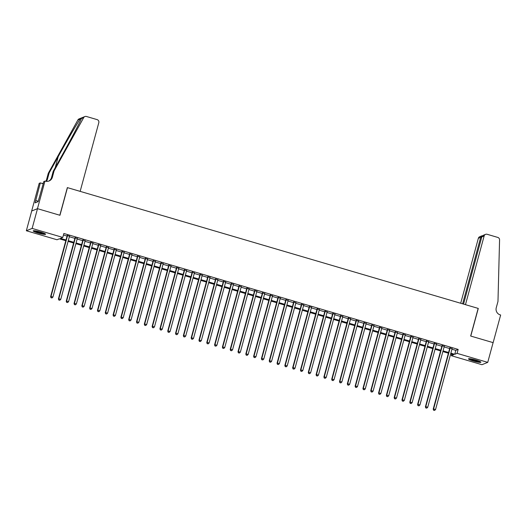 <?xml version="1.0" encoding="UTF-8"?>
<svg xmlns="http://www.w3.org/2000/svg" width="527" height="527" viewBox="0 0 527 527"><rect width="100%" height="100%" fill="white"/><g stroke="black" fill="none" stroke-linecap="round" stroke-linejoin="round"><path stroke-width="0.79" d="M40.619 232.078A6.436 0.804 15.2 0 1 45.605 234.251A6.436 0.804 15.2 0 1 38.175 233.059A6.436 0.804 15.2 0 1 33.188 230.879A6.436 0.804 15.2 0 1 40.619 232.078M475.914 360.06A6.436 0.804 15.2 0 1 480.901 362.24A6.436 0.804 15.2 0 1 473.47 361.041A6.436 0.804 15.2 0 1 468.483 358.867A6.436 0.804 15.2 0 1 475.914 360.06M44.973 181.031L37.463 208.666L59.834 215.247L67.344 187.605L80.15 191.373L98.812 122.672A2.477 2.424 68.1 0 0 97.113 119.616L86.454 116.487A2.477 2.424 68.1 0 0 83.694 117.62L54.083 170.919L52.371 177.237A5.771 5.652 -111.9 0 1 45.401 181.156L43.84 181.486L38.142 201.643L35.118 202.855L40.316 182.902L39.182 183.356L31.673 210.998L37.503 208.679L59.953 215.279L67.463 187.638L478.16 308.394L470.657 336.035L493.101 342.629L487.738 362.372L481.948 364.704L451.303 355.692L453.648 354.743L450.671 353.874M451.711 354.177L451.303 355.692M65.803 240.714L59.347 238.817L56.995 239.759L26.35 230.747L32.14 228.422L62.785 237.427L60.44 238.375L65.994 240.009M31.712 211.004L26.35 230.747M69.485 236.201L67.212 235.529M77.298 238.494L75.018 237.829M85.104 240.793L82.831 240.121M92.91 243.085L90.637 242.413M100.723 245.384L98.444 244.712M108.529 247.677L106.256 247.005M116.335 249.969L114.063 249.304M124.141 252.268L121.869 251.596M131.954 254.561L129.675 253.895M139.76 256.86L137.488 256.188M147.567 259.152L145.294 258.487M155.379 261.451L153.1 260.779M163.186 263.744L160.913 263.078M170.992 266.043L168.719 265.371M178.798 268.335L176.525 267.67M186.611 270.634L184.331 269.962M194.417 272.927L192.144 272.261M202.223 275.226L199.95 274.554M210.036 277.518L207.757 276.853M217.842 279.817L215.563 279.145M225.648 282.11L223.376 281.444M233.454 284.409L231.182 283.737M241.267 286.701L238.988 286.036M249.073 289L246.801 288.328M256.88 291.293L254.607 290.627M264.686 293.592L262.413 292.92M272.499 295.884L270.219 295.219M280.305 298.183L278.032 297.511M288.111 300.476L285.838 299.81M295.924 302.775L293.644 302.103M303.73 305.067L301.457 304.402M311.536 307.366L309.263 306.694M319.342 309.659L317.07 308.993M327.155 311.958L324.876 311.286M334.961 314.25L332.689 313.585M342.767 316.549L340.495 315.877M350.58 318.842L348.301 318.176M358.386 321.141L356.114 320.469M366.193 323.433L363.92 322.768M373.999 325.732L371.726 325.06M381.811 328.025L379.532 327.359M389.618 330.324L387.345 329.652M397.424 332.616L395.151 331.951M405.237 334.915L402.957 334.243M413.043 337.208L410.77 336.542M420.849 339.507L418.576 338.835M428.655 341.799L426.383 341.134M436.468 344.098L434.189 343.426M444.274 346.391L442.001 345.725M451.935 349.217L455.815 350.356L458.167 349.414L63.859 233.481L62.785 237.427M63.451 234.996L67.067 236.056M69.347 236.728L74.88 238.356M77.153 239.021L82.686 240.648M84.959 241.32L90.492 242.947M92.765 243.612L98.299 245.239M100.578 245.911L106.111 247.538M108.384 248.204L113.918 249.831M116.19 250.503L121.724 252.13M124.003 252.795L129.537 254.422M131.809 255.094L137.343 256.721M139.615 257.387L145.149 259.014M147.422 259.686L152.955 261.313M155.234 261.978L160.768 263.605M163.041 264.277L168.574 265.904M170.847 266.57L176.38 268.197M178.66 268.869L184.193 270.496M186.466 271.161L191.999 272.788M194.272 273.46L199.805 275.087M202.078 275.753L207.612 277.38M209.891 278.052L215.424 279.679M217.697 280.344L223.231 281.971M225.503 282.643L231.037 284.27M233.316 284.936L238.843 286.563M241.122 287.235L246.656 288.862M248.928 289.527L254.462 291.154M256.735 291.826L262.268 293.453M264.547 294.119L270.081 295.746M272.354 296.418L277.887 298.045M280.16 298.71L285.693 300.337M287.966 301.009L293.499 302.636M295.779 303.302L301.312 304.929M303.585 305.601L309.118 307.228M311.391 307.893L316.925 309.52M319.204 310.192L324.737 311.819M327.01 312.485L332.544 314.112M334.816 314.784L340.35 316.411M342.622 317.076L348.156 318.703M350.435 319.375L355.969 321.002M358.241 321.668L363.775 323.295M366.048 323.967L371.581 325.594M373.86 326.259L379.394 327.886M381.667 328.558L387.2 330.185M389.473 330.851L395.006 332.478M397.279 333.15L402.812 334.777M405.092 335.442L410.625 337.069M412.898 337.741L418.431 339.368M420.704 340.034L426.238 341.661M428.517 342.333L434.05 343.96M436.323 344.625L441.857 346.252M444.129 346.924L449.663 348.551M452.08 348.69L449.808 348.018M37.503 208.679L32.14 228.422M458.167 349.414L457.093 353.36L487.738 362.372M450.868 353.162L454.748 354.309L457.093 353.36M68.273 240.674L73.806 242.301M76.079 242.973L81.613 244.6M83.885 245.266L89.419 246.893M91.698 247.565L97.231 249.192M99.504 249.857L105.038 251.484M107.31 252.156L112.844 253.783M115.117 254.449L120.65 256.076M122.929 256.748L128.463 258.375M130.736 259.04L136.269 260.667M138.542 261.339L144.075 262.966M146.354 263.632L151.888 265.259M154.161 265.931L159.694 267.558M161.967 268.223L167.5 269.85M169.773 270.522L175.307 272.149M177.586 272.815L183.119 274.442M185.392 275.114L190.926 276.741M193.198 277.406L198.732 279.033M201.011 279.705L206.544 281.332M208.817 281.998L214.351 283.625M216.623 284.297L222.157 285.924M224.43 286.589L229.963 288.216M232.242 288.888L237.776 290.515M240.048 291.181L245.582 292.808M247.855 293.48L253.388 295.107M255.667 295.772L261.194 297.399M263.474 298.071L269.007 299.698M271.28 300.364L276.813 301.991M279.086 302.663L284.62 304.29M286.899 304.955L292.432 306.582M294.705 307.254L300.238 308.881M302.511 309.547L308.045 311.174M310.317 311.846L315.851 313.466M318.13 314.138L323.664 315.765M325.936 316.437L331.47 318.058M333.743 318.73L339.276 320.357M341.555 321.022L347.089 322.649M349.361 323.321L354.895 324.948M357.168 325.614L362.701 327.241M364.974 327.913L370.507 329.54M372.787 330.205L378.32 331.832M380.593 332.504L386.126 334.131M388.399 334.797L393.932 336.424M396.212 337.096L401.745 338.723M404.018 339.388L409.551 341.015M411.824 341.687L417.358 343.314M419.63 343.979L425.164 345.607M427.443 346.279L432.977 347.906M435.249 348.571L440.783 350.198M443.055 350.87L448.589 352.497M448.398 353.202L442.864 351.575M440.592 350.91L435.058 349.282M432.786 348.611L427.252 346.983M424.973 346.318L419.439 344.691M417.167 344.019L411.633 342.392M409.36 341.727L403.827 340.099M401.548 339.428L396.014 337.8M393.741 337.135L388.208 335.508M385.935 334.836L380.402 333.209M378.129 332.544L372.596 330.916M370.316 330.245L364.783 328.617M362.51 327.952L356.977 326.325M354.704 325.653L349.17 324.026M346.891 323.361L341.358 321.733M339.085 321.062L333.551 319.434M331.279 318.769L325.745 317.142M323.473 316.47L317.939 314.843M315.66 314.178L310.126 312.551M307.854 311.879L302.32 310.251M300.047 309.586L294.514 307.959M292.241 307.287L286.708 305.66M284.428 304.995L278.895 303.368M276.622 302.696L271.089 301.069M268.816 300.403L263.283 298.776M261.003 298.104L255.47 296.477M253.197 295.812L247.664 294.185M245.391 293.513L239.857 291.886M237.585 291.22L232.051 289.593M229.772 288.921L224.238 287.294M221.966 286.629L216.432 285.002M214.16 284.33L208.626 282.703M206.347 282.037L200.813 280.41M198.541 279.738L193.007 278.111M190.734 277.446L185.201 275.819M182.928 275.147L177.395 273.52M175.116 272.854L169.582 271.227M167.309 270.555L161.776 268.928M159.503 268.263L153.97 266.636M151.69 265.964L146.157 264.337M143.884 263.671L138.351 262.044M136.078 261.372L130.544 259.745M128.272 259.08L122.738 257.453M120.459 256.781L114.926 255.154M112.653 254.488L107.119 252.861M104.847 252.189L99.313 250.562M97.034 249.897L91.5 248.27M89.228 247.598L83.694 245.971M81.421 245.305L75.888 243.678M73.615 243.006L68.082 241.379M455.815 350.356L454.748 354.309M449.874 347.767L433.201 409.136L433.596 408.978L450.196 347.86M433.78 410.223L434.564 410.454L433.78 410.223L433.596 408.978L435.546 409.551L452.153 348.433M433.201 409.136L433.629 410.289M434.564 410.454L435.546 409.551M479.952 361.515A5.566 0.698 15.2 0 1 476.586 361.061A5.566 0.698 15.2 0 1 469.676 358.722M471.105 358.913A5.151 0.646 -164.8 0 0 476.566 360.587A5.151 0.646 -164.8 0 0 478.615 360.955M469.135 358.696A6.39 0.797 -164.8 0 0 476.843 361.232A6.39 0.797 -164.8 0 0 480.433 361.766M44.65 233.527A5.566 0.698 15.2 0 1 41.29 233.079A5.566 0.698 15.2 0 1 34.374 230.734M35.81 230.931A5.151 0.646 -164.8 0 0 41.264 232.598A5.151 0.646 -164.8 0 0 43.319 232.967M33.833 230.707A6.39 0.797 -164.8 0 0 41.541 233.25A6.39 0.797 -164.8 0 0 45.131 233.777M481.803 236.906L483.404 235.226L485.558 234.363A2.477 2.424 68.1 0 1 487.126 234.284L497.784 237.42A2.477 2.424 68.1 0 1 499.57 239.89L497.975 301.431L496.256 307.748A5.771 5.652 68.1 0 0 500.222 314.882L500.65 315.008L493.14 342.642L470.769 336.068L478.279 308.427L465.473 304.665L484.142 235.964L481.803 236.906L463.543 304.099M462.627 303.829L480.69 237.354L478.351 238.296A2.477 2.424 -111.9 0 1 479.768 236.689L481.928 235.819L480.69 237.354L481.606 237.624M460.697 303.262L478.351 238.296M485.558 234.363A2.477 2.424 68.1 0 0 484.142 235.964M482.594 235.707L481.928 235.819M54.083 170.919L53.227 171.262L62.305 154.918C71.026 139.28 80.045 122.099 81.402 118.535C81.948 117.574 81.547 117.738 80.19 119.023C77.238 123.232 66.863 140.953 58.233 156.559L49.156 172.902L47.437 179.22A5.771 5.652 -111.9 0 1 46.336 181.347M49.156 172.902L48.293 173.245L46.58 179.562A5.771 5.652 -111.9 0 1 45.803 181.262M48.622 181.136A5.771 5.652 -111.9 0 0 51.514 177.579L53.227 171.262M80.19 119.023L77.904 119.945L48.293 173.245M37.463 208.666L31.673 210.998M43.221 183.758L40.316 182.902M77.904 119.945A2.477 2.424 -111.9 0 1 79.096 118.885L84.887 116.559M83.694 117.62L81.402 118.535L81.652 118.002M43.372 183.212A5.771 5.652 -111.9 0 1 41.896 183.37M38.254 201.222L35.764 200.491M442.067 345.468L425.394 406.837L425.783 406.679L442.39 345.567M425.974 407.931L426.758 408.155L425.974 407.931L425.783 406.679L427.74 407.259L444.34 346.14M425.394 406.837L425.816 407.99M426.758 408.155L427.74 407.259M434.261 343.176L417.588 404.545L417.977 404.387L434.584 343.268M418.168 405.632L418.945 405.862L418.168 405.632L417.977 404.387L419.927 404.96L436.534 343.841M417.588 404.545L418.01 405.698M418.945 405.862L419.927 404.96M426.448 340.877L409.775 402.246L410.171 402.088L426.771 340.976M410.362 403.339L411.139 403.563L410.362 403.339L410.171 402.088L412.121 402.668L428.728 341.549M409.775 402.246L410.204 403.399M411.139 403.563L412.121 402.668M418.642 338.584L401.969 399.953L402.364 399.795L418.965 338.677M402.549 401.04L403.333 401.271L402.549 401.04L402.364 399.795L404.314 400.368L420.921 339.25M401.969 399.953L402.397 401.106M403.333 401.271L404.314 400.368M410.836 336.285L394.163 397.654L394.552 397.496L411.159 336.384M394.743 398.748L395.52 398.972L394.743 398.748L394.552 397.496L396.508 398.076L413.109 336.957M394.163 397.654L394.585 398.807M395.52 398.972L396.508 398.076M403.03 333.993L386.357 395.362L386.746 395.204L403.353 334.085M386.937 396.449L387.714 396.679L386.937 396.449L386.746 395.204L388.695 395.777L405.303 334.658M386.357 395.362L386.778 396.515M387.714 396.679L388.695 395.777M395.217 331.694L378.544 393.063L378.939 392.905L395.54 331.793M379.124 394.156L379.908 394.38L379.124 394.156L378.939 392.905L380.889 393.485L397.496 332.366M378.544 393.063L378.972 394.216M379.908 394.38L380.889 393.485M387.411 329.401L370.738 390.77L371.127 390.612L387.734 329.494M371.318 391.857L372.102 392.088L371.318 391.857L371.127 390.612L373.083 391.186L389.684 330.067M370.738 390.77L371.16 391.923M372.102 392.088L373.083 391.186M379.605 327.102L362.932 388.471L363.32 388.313L379.927 327.201M363.511 389.565L364.289 389.789L363.511 389.565L363.32 388.313L365.27 388.893L381.877 327.774M362.932 388.471L363.353 389.624M364.289 389.789L365.27 388.893M371.798 324.81L355.119 386.179L355.514 386.021L372.121 324.902M355.705 387.266L356.483 387.497L355.705 387.266L355.514 386.021L357.464 386.594L374.071 325.475M355.119 386.179L355.547 387.332M356.483 387.497L357.464 386.594M363.986 322.511L347.313 383.88L347.708 383.728L364.309 322.61M347.892 384.973L348.676 385.197L347.892 384.973L347.708 383.728L349.658 384.302L366.265 323.183M347.313 383.88L347.741 385.033M348.676 385.197L349.658 384.302M356.18 320.218L339.507 381.588L339.895 381.429L356.502 320.311M340.086 382.674L340.87 382.905L340.086 382.674L339.895 381.429L341.852 382.003L358.452 320.884M339.507 381.588L339.928 382.74M340.87 382.905L341.852 382.003M348.373 317.919L331.7 379.288L332.089 379.137L348.696 318.018M332.28 380.382L333.057 380.613L332.28 380.382L332.089 379.137L334.039 379.71L350.646 318.591M331.7 379.288L332.122 380.441M333.057 380.613L334.039 379.71M340.561 315.627L323.888 376.996L324.283 376.838L340.883 315.719M324.467 378.083L325.251 378.314L324.467 378.083L324.283 376.838L326.233 377.411L342.84 316.292M323.888 376.996L324.316 378.149M325.251 378.314L326.233 377.411M332.754 313.328L316.081 374.697L316.47 374.545L333.077 313.427M316.661 375.791L317.445 376.021L316.661 375.791L316.47 374.545L318.427 375.119L335.027 314M316.081 374.697L316.503 375.85M317.445 376.021L318.427 375.119M324.948 311.035L308.275 372.405L308.664 372.246L325.271 311.128M308.855 373.491L309.632 373.722L308.855 373.491L308.664 372.246L310.614 372.82L327.221 311.701M308.275 372.405L308.697 373.557M309.632 373.722L310.614 372.82M317.142 308.736L300.462 370.106L300.858 369.954L317.465 308.835M301.049 371.199L301.826 371.43L301.049 371.199L300.858 369.954L302.808 370.527L319.415 309.408M300.462 370.106L300.891 371.258M301.826 371.43L302.808 370.527M309.329 306.444L292.656 367.813L293.052 367.655L309.652 306.536M293.236 368.9L294.02 369.131L293.236 368.9L293.052 367.655L295.001 368.228L311.609 307.116M292.656 367.813L293.084 368.966M294.02 369.131L295.001 368.228M301.523 304.145L284.85 365.514L285.239 365.363L301.846 304.244M285.43 366.608L286.214 366.838L285.43 366.608L285.239 365.363L287.195 365.936L303.796 304.817M284.85 365.514L285.272 366.667M286.214 366.838L287.195 365.936M293.717 301.852L277.044 363.222L277.433 363.063L294.04 301.945M277.624 364.309L278.401 364.539L277.624 364.309L277.433 363.063L279.382 363.637L295.99 302.524M277.044 363.222L277.465 364.374M278.401 364.539L279.382 363.637M285.904 299.56L269.231 360.923L269.626 360.771L286.227 299.652M269.811 362.016L270.595 362.247L269.811 362.016L269.626 360.771L271.576 361.344L288.183 300.225M269.231 360.923L269.659 362.075M270.595 362.247L271.576 361.344M278.098 297.261L261.425 358.63L261.814 358.472L278.421 297.353M262.005 359.717L262.789 359.948L262.005 359.717L261.814 358.472L263.77 359.045L280.371 297.933M261.425 358.63L261.847 359.783M262.789 359.948L263.77 359.045M270.292 294.968L253.619 356.331L254.007 356.18L270.614 295.061M254.198 357.425L254.976 357.655L254.198 357.425L254.007 356.18L255.957 356.753L272.564 295.634M253.619 356.331L254.04 357.484M254.976 357.655L255.957 356.753M262.486 292.669L245.806 354.039L246.201 353.88L262.808 292.762M246.392 355.126L247.17 355.356L246.392 355.126L246.201 353.88L248.151 354.454L264.758 293.341M245.806 354.039L246.234 355.191M247.17 355.356L248.151 354.454M254.673 290.377L238 351.746L238.395 351.588L254.996 290.469M238.579 352.833L239.363 353.064L238.579 352.833L238.395 351.588L240.345 352.161L256.952 291.042M238 351.746L238.428 352.892M239.363 353.064L240.345 352.161M246.867 288.078L230.194 349.447L230.582 349.289L247.189 288.17M230.773 350.534L231.557 350.765L230.773 350.534L230.582 349.289L232.539 349.862L249.139 288.75M230.194 349.447L230.615 350.6M231.557 350.765L232.539 349.862M239.06 285.786L222.387 347.155L222.776 346.997L239.383 285.878M222.967 348.242L223.744 348.472L222.967 348.242L222.776 346.997L224.726 347.57L241.333 286.451M222.387 347.155L222.809 348.301M223.744 348.472L224.726 347.57M231.248 283.486L214.575 344.856L214.97 344.698L231.57 283.579M215.154 345.943L215.938 346.173L215.154 345.943L214.97 344.698L216.92 345.271L233.527 284.158M214.575 344.856L215.003 346.008M215.938 346.173L216.92 345.271M223.441 281.194L206.768 342.563L207.157 342.405L223.764 281.286M207.348 343.65L208.132 343.881L207.348 343.65L207.157 342.405L209.114 342.978L225.714 281.859M206.768 342.563L207.19 343.709M208.132 343.881L209.114 342.978M215.635 278.895L198.962 340.264L199.351 340.106L215.958 278.987M199.542 341.351L200.319 341.582L199.542 341.351L199.351 340.106L201.301 340.679L217.908 279.567M198.962 340.264L199.384 341.417M200.319 341.582L201.301 340.679M207.829 276.603L191.156 337.972L191.545 337.814L208.152 276.695M191.736 339.059L192.513 339.289L191.736 339.059L191.545 337.814L193.495 338.387L210.102 277.268M191.156 337.972L191.578 339.118M192.513 339.289L193.495 338.387M200.016 274.303L183.343 335.673L183.739 335.515L200.339 274.396M183.923 336.76L184.707 336.99L183.923 336.76L183.739 335.515L185.688 336.088L202.296 274.975M183.343 335.673L183.771 336.825M184.707 336.99L185.688 336.088M192.21 272.011L175.537 333.38L175.926 333.222L192.533 272.103M176.117 334.467L176.901 334.698L176.117 334.467L175.926 333.222L177.882 333.795L194.483 272.676M175.537 333.38L175.959 334.526M176.901 334.698L177.882 333.795M184.404 269.712L167.731 331.081L168.12 330.923L184.727 269.811M168.311 332.168L169.088 332.399L168.311 332.168L168.12 330.923L170.069 331.496L186.677 270.384M167.731 331.081L168.153 332.234M169.088 332.399L170.069 331.496M176.591 267.42L159.918 328.789L160.313 328.631L176.914 267.512M160.504 329.876L161.282 330.106L160.504 329.876L160.313 328.631L162.263 329.204L178.87 268.085M159.918 328.789L160.346 329.935M161.282 330.106L162.263 329.204M168.785 265.121L152.112 326.49L152.501 326.332L169.108 265.219M152.692 327.577L153.476 327.807L152.692 327.577L152.501 326.332L154.457 326.905L171.058 265.792M152.112 326.49L152.534 327.642M153.476 327.807L154.457 326.905M160.979 262.828L144.306 324.197L144.694 324.039L161.302 262.92M144.885 325.284L145.663 325.515L144.885 325.284L144.694 324.039L146.651 324.612L163.251 263.493M144.306 324.197L144.727 325.343M145.663 325.515L146.651 324.612M153.173 260.529L136.5 321.898L136.888 321.74L153.495 260.628M137.079 322.985L137.857 323.216L137.079 322.985L136.888 321.74L138.838 322.313L155.445 261.201M136.5 321.898L136.921 323.051M137.857 323.216L138.838 322.313M145.36 258.237L128.687 319.606L129.082 319.448L145.683 258.329M129.267 320.693L130.05 320.923L129.267 320.693L129.082 319.448L131.032 320.021L147.639 258.902M128.687 319.606L129.115 320.752M130.05 320.923L131.032 320.021M137.554 255.938L120.881 317.307L121.269 317.149L137.876 256.036M121.46 318.394L122.244 318.624L121.46 318.394L121.269 317.149L123.226 317.722L139.826 256.609M120.881 317.307L121.302 318.46M122.244 318.624L123.226 317.722M129.747 253.645L113.074 315.014L113.463 314.856L130.07 253.737M113.654 316.101L114.431 316.332L113.654 316.101L113.463 314.856L115.413 315.429L132.02 254.31M113.074 315.014L113.496 316.16M114.431 316.332L115.413 315.429M121.941 251.346L105.262 312.715L105.657 312.557L122.257 251.445M105.848 313.802L106.625 314.033L105.848 313.802L105.657 312.557L107.607 313.13L124.214 252.018M105.262 312.715L105.69 313.868M106.625 314.033L107.607 313.13M114.128 249.054L97.455 310.423L97.851 310.265L114.451 249.146M98.035 311.51L98.819 311.74L98.035 311.51L97.851 310.265L99.801 310.838L116.408 249.719M97.455 310.423L97.884 311.569M98.819 311.74L99.801 310.838M106.322 246.755L89.649 308.124L90.038 307.966L106.645 246.853M90.229 309.211L91.013 309.441L90.229 309.211L90.038 307.966L91.994 308.539L108.595 247.427M89.649 308.124L90.071 309.277M91.013 309.441L91.994 308.539M98.516 244.462L81.843 305.831L82.232 305.673L98.839 244.554M82.423 306.918L83.2 307.149L82.423 306.918L82.232 305.673L84.182 306.246L100.789 245.127M81.843 305.831L82.265 306.977M83.2 307.149L84.182 306.246M90.703 242.163L74.03 303.532L74.426 303.374L91.026 242.262M74.61 304.619L75.394 304.85L74.61 304.619L74.426 303.374L76.375 303.947L92.983 242.835M74.03 303.532L74.459 304.685M75.394 304.85L76.375 303.947M82.897 239.871L66.224 301.24L66.613 301.082L83.22 239.963M66.804 302.327L67.588 302.557L66.804 302.327L66.613 301.082L68.569 301.655L85.17 240.536M66.224 301.24L66.646 302.386M67.588 302.557L68.569 301.655M75.091 237.572L58.418 298.941L58.807 298.783L75.414 237.67M58.998 300.028L59.775 300.258L58.998 300.028L58.807 298.783L60.757 299.356L77.364 238.244M58.418 298.941L58.84 300.094M59.775 300.258L60.757 299.356M67.285 235.279L50.605 296.648L51 296.49L67.608 235.371M51.191 297.735L51.969 297.966L51.191 297.735L51 296.49L52.95 297.063L69.557 235.944M50.605 296.648L51.033 297.795M51.969 297.966L52.95 297.063M47.437 179.22L46.58 179.562M51.514 177.579L52.371 177.237M58.233 156.559L55.197 167.718"/></g></svg>
